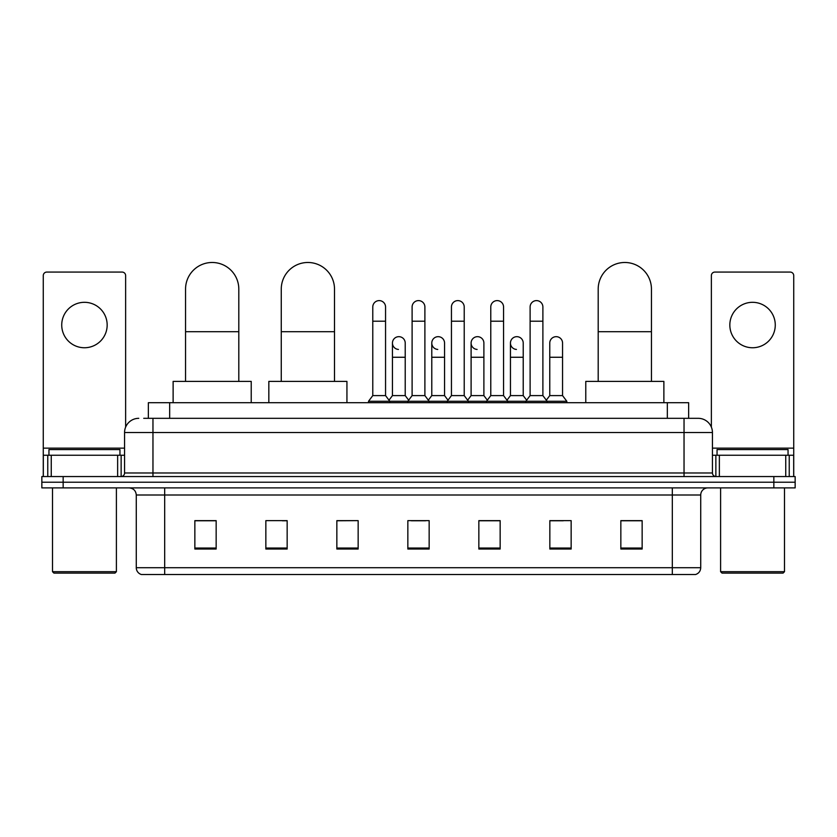 <?xml version="1.0" encoding="UTF-8"?>
<svg xmlns="http://www.w3.org/2000/svg" width="837" height="837" viewBox="0 0 837 837"><rect width="100%" height="100%" fill="white"/><g stroke="black" fill="none" stroke-linecap="round" stroke-linejoin="round"><path stroke-width="1.26" d="M148.358 418.322L148.358 402.702L688.642 402.702L688.642 418.322M144.058 418.322L698.236 418.322A14.198 14.198 0 0 1 712.433 432.52L712.433 472.989C712.622 475.123 713.815 476.316 715.991 476.546M143.734 418.322L152.962 418.322L152.962 432.52L124.567 432.52L124.567 472.989A3.547 3.547 0 0 1 121.009 476.546M138.764 418.322A14.198 14.198 0 0 0 124.567 432.52M63.152 476.546L41.85 476.546L41.85 482.217L63.152 482.217L41.85 482.217L41.85 487.898L63.152 487.898L63.152 482.217L773.848 482.217L63.152 482.217L63.152 476.546L773.848 476.546L773.848 482.217L795.15 482.217L773.848 482.217L773.848 487.898L63.152 487.898M773.848 487.898L795.15 487.898L795.15 476.546L773.848 476.546M712.433 432.52L684.038 432.52L684.038 418.322L698.236 418.322M700.726 567.706C700.527 571.106 698.822 573.376 695.61 574.517L672.32 574.517L672.32 567.706L700.726 567.706L700.726 495.002A7.104 7.104 0 0 1 707.82 487.898M672.32 574.517L141.39 574.517A7.104 7.104 0 0 1 136.274 567.706L136.274 495.002C135.856 490.691 133.491 488.327 129.18 487.898M642.146 549.03L642.146 520.635L620.845 520.635L620.845 549.03L642.146 549.03M571.148 549.03L571.148 520.635L549.846 520.635L549.846 549.03L571.148 549.03M500.149 549.03L500.149 520.635L478.848 520.635L478.848 549.03L500.149 549.03M216.155 549.03L216.155 520.635L194.854 520.635L194.854 549.03L216.155 549.03M287.154 549.03L287.154 520.635L265.852 520.635L265.852 549.03L287.154 549.03M358.152 549.03L358.152 520.635L336.851 520.635L336.851 549.03L358.152 549.03M429.151 549.03L429.151 520.635L407.849 520.635L407.849 549.03L429.151 549.03M549.846 520.771L563.27 520.771M358.152 520.635L336.851 520.771L358.152 520.635M282.32 520.771L287.154 520.771M490.063 520.771L484.602 520.771M411.396 520.771L425.604 520.771M216.155 520.771L194.854 520.771M500.149 520.771L478.848 520.771M642.146 520.771L620.845 520.771M84.453 302.314A22.725 22.725 0 0 0 61.729 325.028A22.725 22.725 0 0 0 84.453 347.753A22.725 22.725 0 0 0 107.167 325.028A22.725 22.725 0 0 0 84.453 302.314M117.64 476.546L117.64 455.244L51.256 455.244L51.256 476.546M125.634 427.132L125.634 275.614A3.547 3.547 0 0 0 122.076 272.067L46.82 272.067A3.547 3.547 0 0 0 43.273 275.614L43.273 455.244L51.256 455.244M117.64 455.244L124.567 455.244M43.273 476.546L43.273 455.244M114.983 573.104L53.924 573.104L52.501 571.681L116.395 571.681L114.983 573.104M52.501 487.898L52.501 571.681M116.395 487.898L116.395 571.681M119.953 455.244L119.953 449.563L48.954 449.563L48.954 455.244M185.552 381.4L185.552 289.1A26.627 26.627 0 0 1 212.179 262.483A26.627 26.627 0 0 1 238.807 289.1A26.627 26.627 0 0 0 212.179 262.483M238.807 381.4L238.807 289.1M251.226 402.702L251.226 381.4L173.123 381.4L173.123 402.702M281.263 381.4L281.263 289.1A26.627 26.627 0 0 1 307.88 262.483A26.627 26.627 0 0 1 334.507 289.1A26.627 26.627 0 0 0 307.88 262.483M334.507 381.4L334.507 289.1M346.936 402.702L346.936 381.4L268.834 381.4L268.834 402.702M598.193 381.4L598.193 289.1A26.627 26.627 0 0 1 624.821 262.483A26.627 26.627 0 0 1 651.448 289.1A26.627 26.627 0 0 0 624.821 262.483M651.448 381.4L651.448 289.1M663.877 402.702L663.877 381.4L585.774 381.4L585.774 402.702M372.779 321.199L385.554 321.199L385.554 395.598L372.779 395.598L372.779 307.001A6.393 6.393 0 0 1 379.569 300.619A6.393 6.393 0 0 1 385.554 307.001A6.393 6.393 0 0 0 379.569 300.619M372.779 395.598L368.521 401.279L368.521 402.702M385.554 395.598L389.812 401.279L368.521 401.279M412.107 395.598L412.107 321.199L424.893 321.199L424.893 395.598L412.107 395.598L407.849 401.279L389.812 401.279L389.812 402.702M412.107 321.199L412.107 307.001A6.393 6.393 0 0 1 418.898 300.619A6.393 6.393 0 0 1 424.893 307.001A6.393 6.393 0 0 0 418.898 300.619M424.893 395.598L429.151 401.279L407.849 401.279L407.849 402.702M451.446 395.598L451.446 321.199L464.221 321.199L464.221 395.598L451.446 395.598L447.188 401.279L429.151 401.279L429.151 402.702M451.446 321.199L451.446 307.001A6.393 6.393 0 0 1 458.237 300.619A6.393 6.393 0 0 1 464.221 307.001A6.393 6.393 0 0 0 458.237 300.619M464.221 395.598L468.479 401.279L447.188 401.279L447.188 402.702M490.775 395.598L490.775 321.199L503.56 321.199L503.56 395.598L490.775 395.598L486.517 401.279L468.479 401.279L468.479 402.702M490.775 321.199L490.775 307.001A6.393 6.393 0 0 1 497.565 300.619A6.393 6.393 0 0 1 503.56 307.001A6.393 6.393 0 0 0 497.565 300.619M503.56 395.598L507.818 401.279L486.517 401.279L486.517 402.702M530.114 395.598L530.114 321.199L542.889 321.199L542.889 395.598L530.114 395.598L525.856 401.279L507.818 401.279L507.818 402.702M530.114 321.199L530.114 307.001A6.393 6.393 0 0 1 536.904 300.619A6.393 6.393 0 0 1 542.889 307.001A6.393 6.393 0 0 0 536.904 300.619M542.889 395.598L547.147 401.279L525.856 401.279L525.856 402.702M562.558 395.598L562.558 357.263L549.773 357.263L549.773 395.598L562.558 395.598L566.816 401.279L547.147 401.279L547.147 402.702M398.433 349.437A6.393 6.393 0 0 1 392.448 343.065A6.393 6.393 0 0 1 399.239 336.683A6.393 6.393 0 0 1 405.223 343.065L405.223 357.263L392.448 357.263L392.448 343.065M405.223 357.263L405.223 395.598L392.448 395.598L392.448 357.263M392.448 395.598L388.996 400.191M405.223 395.598L408.665 400.191M437.761 349.437A6.393 6.393 0 0 1 431.777 343.065A6.393 6.393 0 0 1 438.567 336.683A6.393 6.393 0 0 1 444.552 343.065L444.552 357.263L431.777 357.263L431.777 343.065M444.552 357.263L444.552 395.598L431.777 395.598L431.777 357.263M431.777 395.598L428.335 400.191M444.552 395.598L448.004 400.191M477.1 349.437A6.393 6.393 0 0 1 471.105 343.065A6.393 6.393 0 0 1 477.906 336.683A6.393 6.393 0 0 1 483.891 343.065L483.891 357.263L471.105 357.263L471.105 343.065M483.891 357.263L483.891 395.598L471.105 395.598L471.105 357.263M471.105 395.598L467.663 400.191M483.891 395.598L487.333 400.191M516.429 349.437A6.393 6.393 0 0 1 510.444 343.065A6.393 6.393 0 0 1 517.235 336.683A6.393 6.393 0 0 1 523.219 343.065L523.219 357.263L510.444 357.263L510.444 343.065M523.219 357.263L523.219 395.598L510.444 395.598L510.444 357.263M510.444 395.598L507.002 400.191M523.219 395.598L526.672 400.191M549.773 357.263L549.773 343.065A6.393 6.393 0 0 1 556.574 336.683A6.393 6.393 0 0 1 562.558 343.065L562.558 357.263M549.773 395.598L546.331 400.191M566.816 401.279L566.816 402.702M752.547 302.314A22.725 22.725 0 0 0 729.833 325.028A22.725 22.725 0 0 0 752.547 347.753A22.725 22.725 0 0 0 775.271 325.028A22.725 22.725 0 0 0 752.547 302.314M785.744 476.546L785.744 455.244L719.36 455.244L719.36 476.546M793.727 476.546L793.727 455.244L793.727 476.546M785.744 455.244L793.727 455.244L793.727 275.614A3.547 3.547 0 0 0 790.18 272.067L714.924 272.067A3.547 3.547 0 0 0 711.366 275.614L711.366 427.132M712.433 455.244L719.36 455.244M783.076 573.104L722.017 573.104L720.605 571.681L784.499 571.681L783.076 573.104M720.605 487.898L720.605 571.681M784.499 487.898L784.499 571.681M788.046 455.244L788.046 449.563L717.047 449.563L717.047 455.244M169.66 418.322L169.66 402.702M667.34 418.322L667.34 402.702M152.962 476.546L152.962 472.989L712.433 472.989M124.567 472.989L152.962 472.989L152.962 432.52L684.038 432.52L684.038 476.546M672.32 487.898L672.32 495.002L136.274 495.002M700.726 495.002L672.32 495.002L672.32 567.706L164.68 567.706L164.68 574.517M136.274 567.706L164.68 567.706L164.68 487.898M429.151 548.047L407.849 548.047M358.152 548.047L336.851 548.047M287.154 548.047L265.852 548.047M216.155 548.047L194.854 548.047M500.149 548.047L478.848 548.047M571.148 548.047L549.846 548.047M642.146 548.047L620.845 548.047M124.567 448.14L43.273 448.14M121.135 455.244L121.135 476.535M43.325 455.244L43.325 476.546M47.761 476.546L47.761 455.244M185.552 331.703L238.807 331.703M281.263 331.703L334.507 331.703M598.193 331.703L651.448 331.703M793.727 448.14L712.433 448.14M793.675 476.546L793.675 455.244M789.239 455.244L789.239 476.546M715.865 476.535L715.865 455.244M385.554 321.199L385.554 307.001M424.893 321.199L424.893 307.001M464.221 321.199L464.221 307.001M503.56 321.199L503.56 307.001M542.889 321.199L542.889 307.001"/></g></svg>
